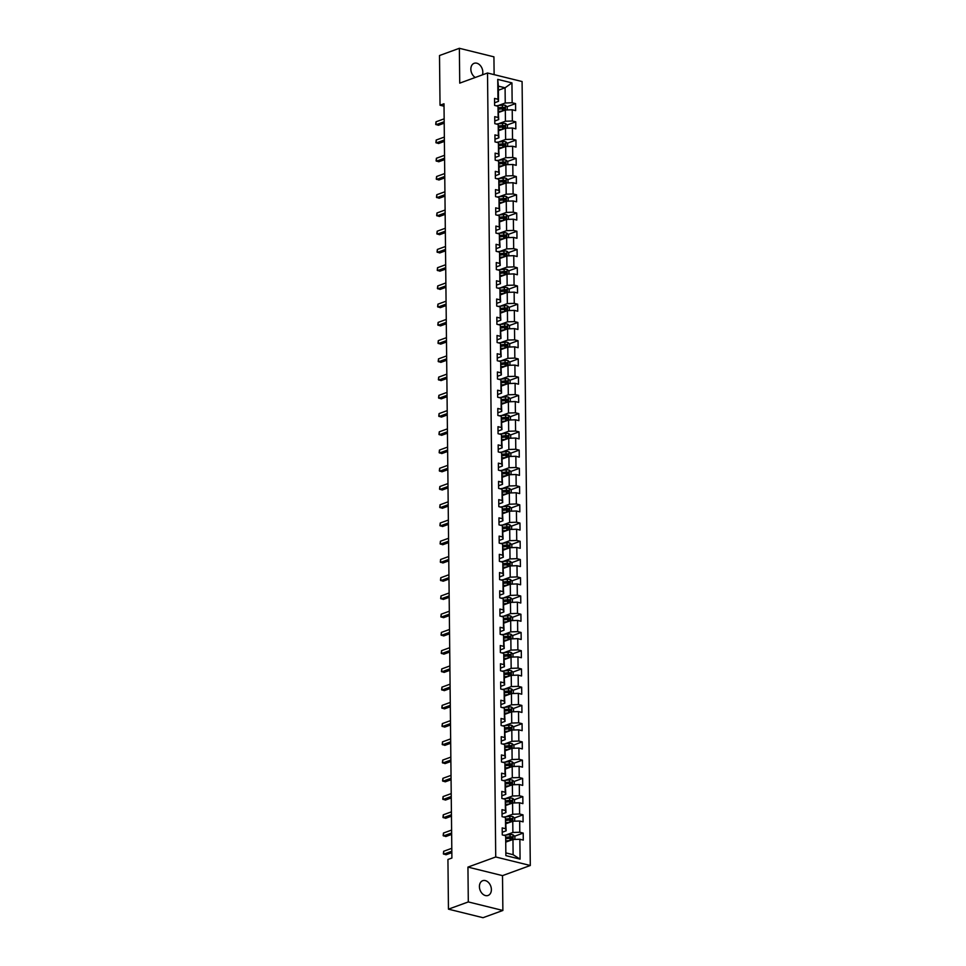 <?xml version="1.0" encoding="UTF-8"?>
<svg xmlns="http://www.w3.org/2000/svg" width="966" height="966" viewBox="0 0 966 966"><rect width="100%" height="100%" fill="white"/><g stroke="black" fill="none" stroke-linecap="round" stroke-linejoin="round"><path stroke-width="1.45" d="M482.408 74.877A7.849 5.687 70 0 0 482.819 72.16A7.849 5.687 70 0 0 474.149 63.309A7.849 5.687 70 0 0 470.853 69.214A7.849 5.687 70 0 0 475.272 77.473M479.414 886.607A7.849 5.687 70 0 0 488.084 895.458A7.849 5.687 70 0 0 491.38 889.553A7.849 5.687 70 0 0 482.71 880.702A7.849 5.687 70 0 0 479.414 886.607M494.121 74.636L493.928 56.837L459.369 48.3L439.506 55.533L440.037 105.222L444.022 106.2M530.298 865.5L522.087 81.542L487.516 73.005L495.727 856.975L530.298 865.5L502.501 875.631L467.942 867.094L468.305 901.93L502.875 910.467L502.501 875.631M502.875 910.467L483.012 917.7L448.453 909.163L468.305 901.93M498.396 90.236L505.085 87.797L498.359 86.143L498.516 101.333L497.949 99.257L494.544 98.411L494.616 105.427L498.021 106.272L498.142 117.49L494.737 116.657L494.809 123.66L498.215 124.505L498.335 135.735L494.93 134.89L495.003 141.905L498.408 142.739L498.528 153.968L495.111 153.123L495.196 160.139L498.601 160.984L498.722 172.202L495.304 171.356L495.377 178.372L498.794 179.217L498.903 190.435L495.498 189.602L495.57 196.617L498.987 197.45L499.096 208.68L495.691 207.835L495.763 214.85L499.168 215.696L499.289 226.913L495.884 226.068L495.956 233.084L499.362 233.929L499.482 245.147L496.077 244.313L496.15 251.329L499.555 252.162L499.676 263.392L496.258 262.547L496.331 269.562L499.748 270.408L499.869 281.625L496.452 280.78L496.524 287.796L499.941 288.641L500.05 299.858L496.645 299.025L496.717 306.041L500.122 306.874L500.243 318.104L496.838 317.259L496.91 324.274L500.316 325.119L500.436 336.337L497.031 335.492L497.104 342.507L500.509 343.353L500.63 354.57L497.212 353.737L497.285 360.741L500.702 361.586L500.823 372.816L497.405 371.97L497.478 378.986L500.895 379.831L501.004 391.049L497.599 390.204L497.671 397.219L501.088 398.064L501.197 409.282L497.792 408.449L497.864 415.452L501.269 416.298L501.39 427.527L497.985 426.682L498.058 433.698L501.463 434.531L501.583 445.761L498.166 444.915L498.251 451.931L501.656 452.776L501.777 463.994L498.359 463.149L498.432 470.164L501.849 471.01L501.97 482.239L498.553 481.394L498.625 488.41L502.042 489.243L502.151 500.473L498.746 499.627L498.818 506.643L502.223 507.488L502.344 518.706L498.939 517.861L499.011 524.876L502.417 525.721L502.537 536.939L499.132 536.106L499.205 543.121L502.61 543.955L502.731 555.184L499.313 554.339L499.386 561.355L502.803 562.2L502.924 573.418L499.507 572.572L499.579 579.588L502.996 580.433L503.105 591.651L499.7 590.818L499.772 597.833L503.189 598.666L503.298 609.896L499.893 609.051L499.965 616.067L503.371 616.912L503.491 628.129L500.086 627.284L500.159 634.3L503.564 635.145L503.684 646.363L500.267 645.529L500.352 652.545L503.757 653.378L503.878 664.608L500.46 663.763L500.533 670.778L503.95 671.624L504.071 682.841L500.654 681.996L500.726 689.012L504.143 689.857L504.252 701.075L500.847 700.241L500.919 707.245L504.324 708.09L504.445 719.32L501.04 718.475L501.113 725.49L504.518 726.323L504.638 737.553L501.233 736.708L501.306 743.723L504.711 744.569L504.832 755.786L501.414 754.953L501.487 761.957L504.904 762.802L505.025 774.032L501.608 773.186L501.68 780.202L505.097 781.035L505.206 792.265L501.801 791.42L501.873 798.435L505.278 799.28L505.399 810.498L501.994 809.653L502.066 816.668L505.472 817.514L505.592 828.731L502.187 827.898L502.26 834.914L505.665 835.747L505.87 855.622L520.07 859.136L513.115 854.693L512.958 839.49L506.269 841.929M497.949 99.257L497.744 79.381L511.944 82.883L512.149 102.758L515.566 103.603L506.981 106.731M520.07 859.136L519.865 839.261L523.282 840.094L523.198 833.078L519.793 832.245L519.672 821.015L523.089 821.861L523.017 814.845L519.599 814L519.491 802.782L522.896 803.627L522.823 796.612L519.406 795.767L519.297 784.549L522.703 785.382L522.63 778.379L519.225 777.533L519.104 766.304L522.509 767.149L522.437 760.133L519.032 759.3L518.911 748.07L522.316 748.916L522.244 741.9L518.839 741.055L518.718 729.837L522.135 730.67L522.063 723.667L518.645 722.822L518.525 711.592L521.942 712.437L521.869 705.422L518.452 704.588L518.344 693.359L521.749 694.204L521.676 687.188L518.271 686.343L518.15 675.125L521.555 675.971L521.483 668.955L518.078 668.11L517.957 656.892L521.362 657.725L521.29 650.71L517.885 649.877L517.764 638.647L521.181 639.492L521.097 632.476L517.691 631.631L517.571 620.413L520.988 621.259L520.915 614.243L517.498 613.398L517.39 602.18L520.795 603.013L520.722 595.998L517.305 595.165L517.196 583.935L520.602 584.78L520.529 577.765L517.124 576.919L517.003 565.702L520.408 566.547L520.336 559.531L516.931 558.686L516.81 547.468L520.215 548.302L520.143 541.286L516.738 540.453L516.617 529.223L520.034 530.068L519.962 523.053L516.544 522.208L516.424 510.99L519.841 511.835L519.768 504.82L516.351 503.974L516.242 492.757L519.648 493.59L519.575 486.586L516.17 485.741L516.049 474.511L519.454 475.357L519.382 468.341L515.977 467.508L515.856 456.278L519.261 457.123L519.189 450.108L515.784 449.262L515.663 438.045L519.08 438.878L519.008 431.874L515.59 431.029L515.47 419.799L518.887 420.645L518.814 413.629L515.397 412.796L515.289 401.566L518.694 402.411L518.621 395.396L515.204 394.551L515.095 383.333L518.5 384.178L518.428 377.163L515.023 376.317L514.902 365.1L518.307 365.933L518.235 358.917L514.83 358.084L514.709 346.854L518.126 347.7L518.042 340.684L514.636 339.839L514.516 328.621L517.933 329.466L517.861 322.451L514.443 321.606L514.323 310.388L517.74 311.221L517.667 304.205L514.25 303.372L514.141 292.143L517.547 292.988L517.474 285.972L514.069 285.127L513.948 273.909L517.353 274.755L517.281 267.739L513.876 266.894L513.755 255.676L517.16 256.509L517.088 249.494L513.683 248.66L513.562 237.431L516.979 238.276L516.907 231.26L513.489 230.415L513.369 219.197L516.786 220.043L516.713 213.027L513.296 212.182L513.188 200.964L516.593 201.797L516.52 194.794L513.103 193.949L512.994 182.719L516.399 183.564L516.327 176.549L512.922 175.703L512.801 164.486L516.206 165.331L516.134 158.315L512.729 157.47L512.608 146.252L516.025 147.086L515.941 140.082L512.535 139.237L512.415 128.007L515.832 128.852L515.759 121.837L512.342 121.004L512.221 109.774L515.639 110.619L515.566 103.603M448.453 909.163L447.934 859.486L451.895 858.037L443.998 103.773L440.037 105.222M498.021 106.272L498.71 119.567L494.785 121.004M498.625 112.442L505.315 110.015L505.435 121.233L498.359 123.805M498.71 119.567L498.142 117.49M512.221 109.774L505.315 110.015M512.342 121.004L505.435 121.233M498.215 124.505L498.891 137.812L494.966 139.237M498.818 130.688L505.508 128.249L505.629 139.466L498.553 142.05M498.891 137.812L498.335 135.735M512.415 128.007L505.508 128.249M512.535 139.237L505.629 139.466M498.408 142.739L499.084 156.045L495.16 157.482M499.011 148.921L505.701 146.482L505.81 157.712L498.746 160.284M499.084 156.045L498.528 153.968M512.608 146.252L505.701 146.482M512.729 157.47L505.81 157.712M498.601 160.984L499.277 174.278L495.353 175.715M499.205 167.154L505.882 164.727L506.003 175.945L498.927 178.517M499.277 174.278L498.722 172.202M512.801 164.486L505.882 164.727M512.922 175.703L506.003 175.945M498.794 179.217L499.47 192.524L495.546 193.949M499.398 185.4L506.075 182.96L506.196 194.178L499.12 196.762M499.47 192.524L498.903 190.435M512.994 182.719L506.075 182.96M513.103 193.949L506.196 194.178M498.987 197.45L499.663 210.757L495.739 212.182M499.591 203.633L506.269 201.194L506.389 212.423L499.313 214.995M499.663 210.757L499.096 208.68M513.188 200.964L506.269 201.194M513.296 212.182L506.389 212.423M499.168 215.696L499.857 228.99L495.92 230.427M499.772 221.866L506.462 219.427L506.582 230.657L499.507 233.229M499.857 228.99L499.289 226.913M513.369 219.197L506.462 219.427M513.489 230.415L506.582 230.657M499.362 233.929L500.038 247.236L496.113 248.66M499.965 240.099L506.655 237.672L506.764 248.89L499.7 251.474M500.038 247.236L499.482 245.147M513.562 237.431L506.655 237.672M513.683 248.66L506.764 248.89M499.555 252.162L500.231 265.469L496.307 266.894M500.159 258.345L506.836 255.905L506.957 267.135L499.881 269.707M500.231 265.469L499.676 263.392M513.755 255.676L506.836 255.905M513.876 266.894L506.957 267.135M499.748 270.408L500.424 283.702L496.5 285.139M500.352 276.578L507.029 274.139L507.15 285.368L500.074 287.94M500.424 283.702L499.869 281.625M513.948 273.909L507.029 274.139M514.069 285.127L507.15 285.368M499.941 288.641L500.617 301.947L496.693 303.372M500.545 294.811L507.222 292.384L507.343 303.602L500.267 306.186M500.617 301.947L500.05 299.858M514.141 292.143L507.222 292.384M514.25 303.372L507.343 303.602M500.122 306.874L500.811 320.181L496.886 321.606M500.726 313.056L507.416 310.617L507.536 321.835L500.46 324.419M500.811 320.181L500.243 318.104M514.323 310.388L507.416 310.617M514.443 321.606L507.536 321.835M500.316 325.119L500.992 338.414L497.067 339.851M500.919 331.29L507.609 328.851L507.718 340.08L500.654 342.652M500.992 338.414L500.436 336.337M514.516 328.621L507.609 328.851M514.636 339.839L507.718 340.08M500.509 343.353L501.185 356.659L497.261 358.084M501.113 349.523L507.802 347.096L507.911 358.314L500.835 360.898M501.185 356.659L500.63 354.57M514.709 346.854L507.802 347.096M514.83 358.084L507.911 358.314M500.702 361.586L501.378 374.893L497.454 376.317M501.306 367.768L507.983 365.329L508.104 376.547L501.028 379.131M501.378 374.893L500.823 372.816M514.902 365.1L507.983 365.329M515.023 376.317L508.104 376.547M500.895 379.831L501.571 393.126L497.647 394.563M501.499 386.002L508.176 383.562L508.297 394.792L501.221 397.364M501.571 393.126L501.004 391.049M515.095 383.333L508.176 383.562M515.204 394.551L508.297 394.792M501.088 398.064L501.765 411.371L497.84 412.796M501.692 404.235L508.37 401.808L508.49 413.025L501.414 415.597M501.765 411.371L501.197 409.282M515.289 401.566L508.37 401.808M515.397 412.796L508.49 413.025M501.269 416.298L501.946 429.604L498.021 431.029M501.873 422.48L508.563 420.041L508.684 431.259L501.608 433.843M501.946 429.604L501.39 427.527M515.47 419.799L508.563 420.041M515.59 431.029L508.684 431.259M501.463 434.531L502.139 447.838L498.215 449.275M502.066 440.713L508.756 438.274L508.865 449.504L501.801 452.076M502.139 447.838L501.583 445.761M515.663 438.045L508.756 438.274M515.784 449.262L508.865 449.504M501.656 452.776L502.332 466.071L498.408 467.508M502.26 458.947L508.937 456.52L509.058 467.737L501.982 470.309M502.332 466.071L501.777 463.994M515.856 456.278L508.937 456.52M515.977 467.508L509.058 467.737M501.849 471.01L502.525 484.316L498.601 485.741M502.453 477.192L509.13 474.753L509.251 485.97L502.175 488.555M502.525 484.316L501.97 482.239M516.049 474.511L509.13 474.753M516.17 485.741L509.251 485.97M502.042 489.243L502.718 502.549L498.794 503.986M502.646 495.425L509.324 492.986L509.444 504.216L502.368 506.788M502.718 502.549L502.151 500.473M516.242 492.757L509.324 492.986M516.351 503.974L509.444 504.216M502.223 507.488L502.912 520.783L498.987 522.22M502.827 513.658L509.517 511.219L509.637 522.449L502.561 525.021M502.912 520.783L502.344 518.706M516.424 510.99L509.517 511.219M516.544 522.208L509.637 522.449M502.417 525.721L503.093 539.028L499.168 540.453M503.02 531.892L509.71 529.465L509.819 540.682L502.755 543.266M503.093 539.028L502.537 536.939M516.617 529.223L509.71 529.465M516.738 540.453L509.819 540.682M502.61 543.955L503.286 557.261L499.362 558.686M503.214 550.137L509.903 547.698L510.012 558.928L502.936 561.5M503.286 557.261L502.731 555.184M516.81 547.468L509.903 547.698M516.931 558.686L510.012 558.928M502.803 562.2L503.479 575.495L499.555 576.931M503.407 568.37L510.084 565.931L510.205 577.161L503.129 579.733M503.479 575.495L502.924 573.418M517.003 565.702L510.084 565.931M517.124 576.919L510.205 577.161M502.996 580.433L503.672 593.74L499.748 595.165M503.6 586.604L510.277 584.176L510.398 595.394L503.322 597.978M503.672 593.74L503.105 591.651M517.196 583.935L510.277 584.176M517.305 595.165L510.398 595.394M503.189 598.666L503.866 611.973L499.941 613.398M503.781 604.849L510.471 602.41L510.591 613.627L503.515 616.211M503.866 611.973L503.298 609.896M517.39 602.18L510.471 602.41M517.498 613.398L510.591 613.627M503.371 616.912L504.047 630.206L500.122 631.643M503.974 623.082L510.664 620.643L510.785 631.873L503.709 634.445M504.047 630.206L503.491 628.129M517.571 620.413L510.664 620.643M517.691 631.631L510.785 631.873M503.564 635.145L504.24 648.452L500.316 649.877M504.167 641.315L510.857 638.888L510.966 650.106L503.902 652.69M504.24 648.452L503.684 646.363M517.764 638.647L510.857 638.888M517.885 649.877L510.966 650.106M503.757 653.378L504.433 666.685L500.509 668.11M504.361 659.561L511.038 657.122L511.159 668.339L504.083 670.923M504.433 666.685L503.878 664.608M517.957 656.892L511.038 657.122M518.078 668.11L511.159 668.339M503.95 671.624L504.626 684.918L500.702 686.355M504.554 677.794L511.231 675.355L511.352 686.585L504.276 689.156M504.626 684.918L504.071 682.841M518.15 675.125L511.231 675.355M518.271 686.343L511.352 686.585M504.143 689.857L504.82 703.163L500.895 704.588M504.747 696.027L511.425 693.6L511.545 704.818L504.469 707.39M504.82 703.163L504.252 701.075M518.344 693.359L511.425 693.6M518.452 704.588L511.545 704.818M504.324 708.09L505.013 721.397L501.088 722.822M504.928 714.272L511.618 711.833L511.739 723.051L504.663 725.635M505.013 721.397L504.445 719.32M518.525 711.592L511.618 711.833M518.645 722.822L511.739 723.051M504.518 726.323L505.194 739.63L501.269 741.067M505.121 732.506L511.811 730.067L511.92 741.296L504.856 743.868M505.194 739.63L504.638 737.553M518.718 729.837L511.811 730.067M518.839 741.055L511.92 741.296M504.711 744.569L505.387 757.863L501.463 759.3M505.315 750.739L512.004 748.312L512.113 759.53L505.037 762.102M505.387 757.863L504.832 755.786M518.911 748.07L512.004 748.312M519.032 759.3L512.113 759.53M504.904 762.802L505.58 776.109L501.656 777.533M505.508 768.984L512.185 766.545L512.306 777.763L505.23 780.347M505.58 776.109L505.025 774.032M519.104 766.304L512.185 766.545M519.225 777.533L512.306 777.763M505.097 781.035L505.773 794.342L501.849 795.779M505.701 787.218L512.378 784.778L512.499 796.008L505.423 798.58M505.773 794.342L505.206 792.265M519.297 784.549L512.378 784.778M519.406 795.767L512.499 796.008M505.278 799.28L505.967 812.575L502.042 814.012M505.882 805.451L512.572 803.012L512.692 814.241L505.616 816.813M505.967 812.575L505.399 810.498M519.491 802.782L512.572 803.012M519.599 814L512.692 814.241M505.472 817.514L506.148 830.82L502.223 832.245M506.075 823.684L512.765 821.257L512.886 832.475L505.81 835.059M506.148 830.82L505.592 828.731M519.672 821.015L512.765 821.257M519.793 832.245L512.886 832.475M505.665 835.747L505.87 855.622M519.865 839.261L512.958 839.49M459.369 48.3L459.731 83.136L487.516 73.005M467.942 867.094L495.727 856.975M506.389 853.026L513.115 854.693M498.516 101.333L494.592 102.77M498.166 105.572L505.242 103L505.085 87.797L511.944 82.883M498.359 86.143L497.744 79.381M512.149 102.758L505.242 103M523.198 833.078L514.624 836.206M511.425 837.377L508.587 838.416M523.017 814.845L514.431 817.973M511.231 819.144L508.394 820.17M522.823 796.612L514.238 799.739M511.038 800.899L508.201 801.937M522.63 778.379L514.045 781.506M510.845 782.665L508.019 783.704M522.437 760.133L513.852 763.261M510.652 764.432L507.826 765.458M522.244 741.9L513.67 745.028M510.471 746.187L507.633 747.225M522.063 723.667L513.477 726.794M510.277 727.953L507.44 728.992M521.869 705.422L513.284 708.549M510.084 709.72L507.247 710.747M521.676 687.188L513.091 690.316M509.891 691.487L507.065 692.513M521.483 668.955L512.898 672.082M509.698 673.242L506.872 674.28M521.29 650.71L512.717 653.837M509.505 655.008L506.679 656.035M521.097 632.476L512.523 635.604M509.324 636.775L506.486 637.802M520.915 614.243L512.33 617.371M509.13 618.53L506.293 619.568M520.722 595.998L512.137 599.125M508.937 600.297L506.099 601.323M520.529 577.765L511.944 580.892M508.744 582.063L505.918 583.09M520.336 559.531L511.751 562.659M508.551 563.818L505.725 564.856M520.143 541.286L511.569 544.413M508.37 545.585L505.532 546.611M519.962 523.053L511.376 526.18M508.176 527.351L505.339 528.378M519.768 504.82L511.183 507.947M507.983 509.106L505.146 510.145M519.575 486.586L510.99 489.714M507.79 490.873L504.964 491.911M519.382 468.341L510.797 471.468M507.597 472.64L504.771 473.666M519.189 450.108L510.616 453.235M507.416 454.394L504.578 455.433M519.008 431.874L510.422 435.002M507.222 436.161L504.385 437.2M518.814 413.629L510.229 416.757M507.029 417.928L504.192 418.954M518.621 395.396L510.036 398.523M506.836 399.695L503.998 400.721M518.428 377.163L509.843 380.29M506.643 381.449L503.817 382.488M518.235 358.917L509.65 362.045M506.45 363.216L503.624 364.242M518.042 340.684L509.468 343.811M506.269 344.983L503.431 346.009M517.861 322.451L509.275 325.578M506.075 326.737L503.238 327.776M517.667 304.205L509.082 307.333M505.882 308.504L503.045 309.531M517.474 285.972L508.889 289.1M505.689 290.271L502.863 291.297M517.281 267.739L508.696 270.866M505.496 272.026L502.67 273.064M517.088 249.494L508.514 252.621M505.315 253.792L502.477 254.819M516.907 231.26L508.321 234.388M505.121 235.559L502.284 236.585M516.713 213.027L508.128 216.155M504.928 217.314L502.091 218.352M516.52 194.794L507.935 197.909M504.735 199.081L501.897 200.119M516.327 176.549L507.742 179.676M504.542 180.847L501.716 181.874M516.134 158.315L507.548 161.443M504.349 162.602L501.523 163.64M515.941 140.082L507.367 143.209M504.167 144.369L501.33 145.407M515.759 121.837L507.174 124.964M503.974 126.135L501.137 127.162M503.781 107.89L500.943 108.929M451.834 851.227L443.696 854.198L443.66 851.275L451.798 848.305M451.846 852.652L446.026 854.765L443.358 853.872L443.66 851.275M514.902 839.43L514.866 836.423L512.982 834.793A3.248 0.978 179.4 0 0 510.012 834.636L504.264 835.204A9.382 2.826 179.4 0 0 503.709 835.264M510.265 840.468A3.248 0.978 179.4 0 0 510.072 840.492L506.256 840.867M508.394 841.157L506.269 841.362M506.232 838.645L510.048 838.271A3.248 0.978 -0.6 0 1 512.221 838.283L512.209 836.882A3.248 0.978 179.4 0 0 510.036 836.858L506.075 837.256M506.208 837.739L511.074 837.293L511.086 838.693M451.641 832.994L443.503 835.952L443.466 833.03L451.605 830.072M451.653 834.419L445.833 836.532L443.165 835.626L443.466 833.03M451.448 814.761L443.309 817.719L443.285 814.797L451.412 811.838M451.46 816.173L445.652 818.299L442.971 817.393L443.285 814.797M514.709 821.185L514.673 818.19L512.837 816.596A3.248 0.978 179.4 0 0 509.819 816.403L504.071 816.97A9.382 2.826 179.4 0 0 503.515 817.031M510.072 822.235A3.248 0.978 179.4 0 0 509.879 822.247L506.063 822.621M508.201 822.911L506.075 823.129M506.039 820.4L509.855 820.025A3.248 0.978 -0.6 0 1 512.04 820.049L512.016 818.637A3.248 0.978 179.4 0 0 509.843 818.625L505.882 819.011M506.015 819.506L510.881 819.059L510.893 820.46M512.837 816.596L512.898 821.245M514.516 802.951L514.492 799.957L512.608 798.327A3.248 0.978 179.4 0 0 509.637 798.17L503.878 798.737A9.382 2.826 179.4 0 0 503.322 798.797M509.891 804.002A3.248 0.978 179.4 0 0 509.698 804.014L505.882 804.388M508.007 804.678L505.882 804.883M505.858 802.166L509.674 801.792A3.248 0.978 -0.6 0 1 511.847 801.804L511.835 800.403A3.248 0.978 179.4 0 0 509.65 800.391L505.689 800.778M505.822 801.261L510.688 800.826L510.7 802.227M451.255 796.515L443.116 799.486L443.092 796.564L451.231 793.593M451.267 797.94L445.459 800.065L442.778 799.16L443.092 796.564M451.062 778.282L442.935 781.24L442.899 778.318L451.037 775.36M451.086 779.707L445.266 781.82L442.585 780.914L442.899 778.318M450.868 760.049L442.742 763.007L442.706 760.085L450.844 757.127M450.893 761.462L445.072 763.587L442.404 762.681L442.706 760.085M514.323 784.718L514.298 781.711L512.415 780.081A3.248 0.978 179.4 0 0 509.444 779.936L503.697 780.492A9.382 2.826 179.4 0 0 503.129 780.552M509.698 785.756A3.248 0.978 179.4 0 0 509.505 785.781L505.689 786.155M507.814 786.445L505.689 786.65M505.665 783.933L509.48 783.559A3.248 0.978 -0.6 0 1 511.654 783.571L511.642 782.17A3.248 0.978 179.4 0 0 509.468 782.146L505.496 782.545M505.629 783.028L510.495 782.581L510.507 783.981M514.129 766.473L514.105 763.478L512.221 761.848A3.248 0.978 179.4 0 0 509.251 761.691L503.503 762.259A9.382 2.826 179.4 0 0 502.936 762.319M509.505 767.523A3.248 0.978 179.4 0 0 509.311 767.535L505.496 767.91M507.633 768.199L505.496 768.417M505.472 765.688L509.287 765.313A3.248 0.978 -0.6 0 1 511.461 765.338L511.449 763.937A3.248 0.978 179.4 0 0 509.275 763.913L505.303 764.299M505.435 764.794L510.302 764.347L510.314 765.748M513.948 748.239L513.912 745.245L512.028 743.615A3.248 0.978 179.4 0 0 509.058 743.458L503.31 744.025A9.382 2.826 179.4 0 0 502.755 744.086M509.311 749.29A3.248 0.978 179.4 0 0 509.118 749.302L505.303 749.676M507.44 749.966L505.315 750.171M505.278 747.455L509.094 747.08A3.248 0.978 -0.6 0 1 511.268 747.092L511.255 745.692A3.248 0.978 179.4 0 0 509.082 745.68L505.121 746.066M505.242 746.561L510.108 746.114L510.133 747.515M450.687 741.803L442.549 744.774L442.513 741.852L450.651 738.881M450.699 743.228L444.879 745.354L442.211 744.448L442.513 741.852M513.755 730.006L513.719 727L511.835 725.369A3.248 0.978 179.4 0 0 508.865 725.225L503.117 725.78A9.382 2.826 179.4 0 0 502.561 725.84M509.118 731.045A3.248 0.978 179.4 0 0 508.925 731.069L505.109 731.443M507.247 731.733L505.121 731.938M505.085 729.221L508.901 728.847A3.248 0.978 -0.6 0 1 511.074 728.859L511.062 727.458A3.248 0.978 179.4 0 0 508.889 727.446L504.928 727.833M505.061 728.316L509.927 727.869L509.939 729.282M450.494 723.57L442.356 726.541L442.331 723.606L450.458 720.648M450.506 724.995L444.698 727.108L442.017 726.203L442.331 723.606M513.562 711.761L513.526 708.766L511.654 707.136A3.248 0.978 179.4 0 0 508.671 706.979L502.924 707.547A9.382 2.826 179.4 0 0 502.368 707.607M508.925 712.811A3.248 0.978 179.4 0 0 508.744 712.823L504.916 713.198M507.053 713.5L504.928 713.705M504.904 710.976L508.72 710.602A3.248 0.978 -0.6 0 1 510.893 710.626L510.869 709.225A3.248 0.978 179.4 0 0 508.696 709.201L504.735 709.587M504.868 710.082L509.734 709.636L509.746 711.036M450.301 705.337L442.162 708.295L442.138 705.373L450.277 702.415M450.313 706.75L444.505 708.875L441.824 707.969L442.138 705.373M513.369 693.528L513.344 690.533L511.461 688.903A3.248 0.978 179.4 0 0 508.49 688.746L502.743 689.313A9.382 2.826 179.4 0 0 502.175 689.374M508.744 694.578A3.248 0.978 179.4 0 0 508.551 694.59L504.735 694.965M506.86 695.254L504.735 695.472M504.711 692.743L508.527 692.368A3.248 0.978 -0.6 0 1 510.7 692.38L510.688 690.98A3.248 0.978 179.4 0 0 508.514 690.968L504.542 691.354M504.675 691.849L509.541 691.402L509.553 692.803M450.108 687.092L441.969 690.062L441.945 687.14L450.084 684.17M450.12 688.517L444.312 690.642L441.631 689.736L441.945 687.14M513.175 675.294L513.151 672.288L511.268 670.658A3.248 0.978 179.4 0 0 508.297 670.513L502.549 671.068A9.382 2.826 179.4 0 0 501.982 671.128M508.551 676.333A3.248 0.978 179.4 0 0 508.358 676.357L504.542 676.731M506.679 677.021L504.542 677.226M504.518 674.51L508.333 674.135A3.248 0.978 -0.6 0 1 510.507 674.147L510.495 672.747A3.248 0.978 179.4 0 0 508.321 672.734L504.349 673.121M504.481 673.604L509.348 673.157L509.36 674.57M449.915 668.858L441.788 671.829L441.752 668.907L449.89 665.936M449.939 670.283L444.119 672.396L441.438 671.491L441.752 668.907M512.994 657.061L512.958 654.054L511.074 652.424A3.248 0.978 179.4 0 0 508.104 652.267L502.356 652.835A9.382 2.826 179.4 0 0 501.789 652.895M508.358 658.1A3.248 0.978 179.4 0 0 508.164 658.112L504.349 658.486M506.486 658.788L504.349 658.993M504.324 656.264L508.14 655.89A3.248 0.978 -0.6 0 1 510.314 655.914L510.302 654.513A3.248 0.978 179.4 0 0 508.128 654.489L504.155 654.888M504.288 655.371L509.154 654.924L509.179 656.325M449.733 650.625L441.595 653.584L441.559 650.661L449.697 647.703M449.745 652.05L443.925 654.163L441.257 653.258L441.559 650.661M512.801 638.816L512.765 635.821L510.881 634.191A3.248 0.978 179.4 0 0 507.911 634.034L502.163 634.602A9.382 2.826 179.4 0 0 501.608 634.662M508.164 639.866A3.248 0.978 179.4 0 0 507.971 639.878L504.155 640.253M506.293 640.543L504.167 640.76M504.131 638.031L507.947 637.657A3.248 0.978 -0.6 0 1 510.12 637.681L510.108 636.268A3.248 0.978 179.4 0 0 507.935 636.256L503.974 636.642M504.107 637.137L508.973 636.691L508.985 638.091M449.54 632.38L441.402 635.35L441.365 632.428L449.504 629.458M449.552 633.805L443.732 635.93L441.064 635.024L441.365 632.428M512.608 620.583L512.572 617.576L510.7 615.946A3.248 0.978 179.4 0 0 507.718 615.801L501.97 616.356A9.382 2.826 179.4 0 0 501.414 616.417M507.971 621.621A3.248 0.978 179.4 0 0 507.778 621.645L503.962 622.019M506.099 622.309L503.974 622.515M503.938 619.798L507.754 619.423A3.248 0.978 -0.6 0 1 509.939 619.435L509.915 618.035A3.248 0.978 179.4 0 0 507.742 618.023L503.781 618.409M503.914 618.892L508.78 618.445L508.792 619.858M449.347 614.147L441.208 617.117L441.184 614.195L449.311 611.224M449.359 615.571L443.551 617.685L440.87 616.791L441.184 614.195M512.415 602.349L512.391 599.343L510.507 597.712A3.248 0.978 179.4 0 0 507.536 597.556L501.777 598.123A9.382 2.826 179.4 0 0 501.221 598.183M507.79 603.388A3.248 0.978 179.4 0 0 507.597 603.4L503.781 603.774M505.906 604.076L503.781 604.281M503.757 601.564L507.573 601.19A3.248 0.978 -0.6 0 1 509.746 601.202L509.734 599.801A3.248 0.978 179.4 0 0 507.548 599.777L503.588 600.176M503.721 600.659L508.587 600.212L508.599 601.613M449.154 595.913L441.015 598.872L440.991 595.95L449.13 592.991M449.166 597.338L443.358 599.451L440.677 598.546L440.991 595.95M512.221 584.104L512.197 581.109L510.314 579.479A3.248 0.978 179.4 0 0 507.343 579.322L501.595 579.89A9.382 2.826 179.4 0 0 501.028 579.95M507.597 585.154A3.248 0.978 179.4 0 0 507.404 585.167L503.588 585.541M505.725 585.831L503.588 586.048M503.564 583.319L507.379 582.945A3.248 0.978 -0.6 0 1 509.553 582.969L509.541 581.556A3.248 0.978 179.4 0 0 507.367 581.544L503.395 581.93M503.528 582.426L508.394 581.979L508.406 583.379M448.961 577.68L440.834 580.638L440.798 577.716L448.936 574.746M448.985 579.093L443.165 581.218L440.484 580.312L440.798 577.716M512.04 565.871L512.004 562.864L510.12 561.234A3.248 0.978 179.4 0 0 507.15 561.089L501.402 561.644A9.382 2.826 179.4 0 0 500.835 561.717M507.404 566.909A3.248 0.978 179.4 0 0 507.21 566.933L503.395 567.308M505.532 567.597L503.395 567.803M503.371 565.086L507.186 564.712A3.248 0.978 -0.6 0 1 509.36 564.724L509.348 563.323A3.248 0.978 179.4 0 0 507.174 563.311L503.201 563.697M503.334 564.18L508.201 563.746L508.225 565.146M448.779 559.435L440.641 562.405L440.605 559.483L448.743 556.513M448.792 560.86L442.971 562.973L440.303 562.079L440.605 559.483M511.847 547.637L511.811 544.631L509.927 543.001A3.248 0.978 179.4 0 0 506.957 542.844L501.209 543.411A9.382 2.826 179.4 0 0 500.654 543.472M507.21 548.676A3.248 0.978 179.4 0 0 507.017 548.7L503.201 549.074M505.339 549.364L503.214 549.569M503.177 546.853L506.993 546.478A3.248 0.978 -0.6 0 1 509.167 546.49L509.154 545.09A3.248 0.978 179.4 0 0 506.981 545.065L503.02 545.464M503.141 545.947L508.007 545.5L508.031 546.901M448.586 541.202L440.448 544.16L440.411 541.238L448.55 538.279M448.598 542.626L442.778 544.739L440.11 543.834L440.411 541.238M511.654 529.392L511.618 526.398L509.734 524.767A3.248 0.978 179.4 0 0 506.764 524.61L501.016 525.178A9.382 2.826 179.4 0 0 500.46 525.238M507.017 530.443A3.248 0.978 179.4 0 0 506.824 530.455L503.008 530.829M505.146 531.119L503.02 531.336M502.984 528.607L506.8 528.233A3.248 0.978 -0.6 0 1 508.973 528.257L508.961 526.844A3.248 0.978 179.4 0 0 506.788 526.832L502.827 527.219M502.96 527.714L507.826 527.267L507.838 528.668M448.393 522.968L440.255 525.927L440.23 523.004L448.357 520.046M448.405 524.381L442.597 526.506L439.916 525.601L440.23 523.004M511.461 511.159L511.425 508.164L509.553 506.534A3.248 0.978 179.4 0 0 506.57 506.377L500.823 506.945A9.382 2.826 179.4 0 0 500.267 507.005M506.824 512.209A3.248 0.978 179.4 0 0 506.643 512.221L502.815 512.596M504.952 512.886L502.827 513.091M502.803 510.374L506.619 510A3.248 0.978 -0.6 0 1 508.792 510.012L508.768 508.611A3.248 0.978 179.4 0 0 506.595 508.599L502.634 508.985M502.767 509.468L507.633 509.034L507.645 510.434M448.2 504.723L440.061 507.693L440.037 504.771L448.176 501.801M448.212 506.148L442.404 508.273L439.723 507.367L440.037 504.771M511.268 492.926L511.243 489.919L509.408 488.337A3.248 0.978 179.4 0 0 506.389 488.144L500.642 488.699A9.382 2.826 179.4 0 0 500.074 488.76M506.643 493.964A3.248 0.978 179.4 0 0 506.45 493.988L502.634 494.363M504.759 494.652L502.634 494.858M502.61 492.141L506.425 491.766A3.248 0.978 -0.6 0 1 508.599 491.779L508.587 490.378A3.248 0.978 179.4 0 0 506.413 490.354L502.441 490.752M502.574 491.235L507.44 490.788L507.452 492.189M509.408 488.337L509.456 492.986M448.007 486.49L439.88 489.448L439.844 486.526L447.983 483.568M448.019 487.915L442.211 490.028L439.53 489.122L439.844 486.526M511.074 474.68L511.05 471.686L509.167 470.056A3.248 0.978 179.4 0 0 506.196 469.899L500.448 470.466A9.382 2.826 179.4 0 0 499.881 470.527M506.45 475.731A3.248 0.978 179.4 0 0 506.256 475.743L502.441 476.117M504.578 476.407L502.441 476.624M502.417 473.895L506.232 473.521A3.248 0.978 -0.6 0 1 508.406 473.545L508.394 472.145A3.248 0.978 179.4 0 0 506.22 472.12L502.248 472.507M502.38 473.002L507.247 472.555L507.259 473.956M447.813 468.256L439.687 471.215L439.651 468.293L447.789 465.334M447.838 469.669L442.017 471.794L439.337 470.889L439.651 468.293M510.893 456.447L510.857 453.452L508.973 451.822A3.248 0.978 179.4 0 0 506.003 451.665L500.255 452.233A9.382 2.826 179.4 0 0 499.688 452.293M506.256 457.498A3.248 0.978 179.4 0 0 506.063 457.51L502.248 457.884M504.385 458.174L502.248 458.379M502.223 455.662L506.039 455.288A3.248 0.978 -0.6 0 1 508.213 455.3L508.201 453.899A3.248 0.978 179.4 0 0 506.027 453.887L502.054 454.274M502.187 454.769L507.053 454.322L507.078 455.723M447.632 450.011L439.494 452.982L439.458 450.059L447.596 447.089M447.644 451.436L441.824 453.561L439.156 452.656L439.458 450.059M510.7 438.214L510.664 435.207L508.78 433.577A3.248 0.978 179.4 0 0 505.81 433.432L500.062 433.988A9.382 2.826 179.4 0 0 499.507 434.048M506.063 439.252A3.248 0.978 179.4 0 0 505.87 439.276L502.054 439.651M504.192 439.941L502.066 440.146M502.03 437.429L505.846 437.055A3.248 0.978 -0.6 0 1 508.019 437.067L508.007 435.666A3.248 0.978 179.4 0 0 505.834 435.654L501.873 436.04M502.006 436.523L506.872 436.077L506.884 437.489M447.439 431.778L439.301 434.748L439.276 431.814L447.403 428.856M447.451 433.203L441.631 435.316L438.962 434.41L439.276 431.814M510.507 419.969L510.471 416.974L508.599 415.344A3.248 0.978 179.4 0 0 505.616 415.187L499.869 415.754A9.382 2.826 179.4 0 0 499.313 415.815M505.87 421.019A3.248 0.978 179.4 0 0 505.677 421.031L501.861 421.405M503.998 421.707L501.873 421.913M501.837 419.184L505.665 418.809A3.248 0.978 -0.6 0 1 507.838 418.833L507.814 417.433A3.248 0.978 179.4 0 0 505.641 417.409L501.68 417.795M501.813 418.29L506.679 417.843L506.691 419.244M447.246 413.545L439.107 416.503L439.083 413.581L447.21 410.622M447.258 414.957L441.45 417.083L438.769 416.177L439.083 413.581M510.314 401.735L510.29 398.741L508.406 397.111A3.248 0.978 179.4 0 0 505.435 396.954L499.676 397.521A9.382 2.826 179.4 0 0 499.12 397.581M505.689 402.786A3.248 0.978 179.4 0 0 505.496 402.798L501.68 403.172M503.805 403.462L501.68 403.679M501.656 400.95L505.472 400.576A3.248 0.978 -0.6 0 1 507.645 400.588L507.633 399.187A3.248 0.978 179.4 0 0 505.447 399.175L501.487 399.562M501.62 400.057L506.486 399.61L506.498 401.011M447.053 395.299L438.914 398.27L438.89 395.348L447.029 392.377M447.065 396.724L441.257 398.849L438.576 397.944L438.89 395.348M510.12 383.502L510.096 380.495L508.213 378.865A3.248 0.978 179.4 0 0 505.242 378.72L499.494 379.276A9.382 2.826 179.4 0 0 498.927 379.336M505.496 384.54A3.248 0.978 179.4 0 0 505.303 384.565L501.487 384.939M503.624 385.229L501.487 385.434M501.463 382.717L505.278 382.343A3.248 0.978 -0.6 0 1 507.452 382.355L507.44 380.954A3.248 0.978 179.4 0 0 505.266 380.942L501.294 381.329M501.426 381.811L506.293 381.365L506.305 382.778M446.86 377.066L438.733 380.036L438.697 377.114L446.835 374.144M446.884 378.491L441.064 380.604L438.383 379.698L438.697 377.114M509.939 365.257L509.903 362.262L508.019 360.632A3.248 0.978 179.4 0 0 505.049 360.475L499.301 361.043A9.382 2.826 179.4 0 0 498.734 361.103M505.303 366.307A3.248 0.978 179.4 0 0 505.109 366.319L501.294 366.694M503.431 366.995L501.294 367.201M501.269 364.472L505.085 364.097A3.248 0.978 -0.6 0 1 507.259 364.122L507.247 362.721A3.248 0.978 179.4 0 0 505.073 362.697L501.1 363.095M501.233 363.578L506.099 363.131L506.124 364.532M446.678 358.833L438.54 361.791L438.504 358.869L446.642 355.911M446.69 360.258L440.87 362.371L438.202 361.465L438.504 358.869M509.746 347.023L509.71 344.029L507.826 342.399A3.248 0.978 179.4 0 0 504.856 342.242L499.108 342.809A9.382 2.826 179.4 0 0 498.553 342.87M505.109 348.074A3.248 0.978 179.4 0 0 504.916 348.086L501.1 348.46M503.238 348.75L501.113 348.968M501.076 346.239L504.892 345.864A3.248 0.978 -0.6 0 1 507.065 345.876L507.053 344.476A3.248 0.978 179.4 0 0 504.88 344.464L500.919 344.85M501.04 345.345L505.906 344.898L505.93 346.299M446.485 340.587L438.347 343.558L438.31 340.636L446.449 337.665M446.497 342.012L440.677 344.137L438.009 343.232L438.31 340.636M509.553 328.79L509.517 325.784L507.645 324.153A3.248 0.978 179.4 0 0 504.663 324.008L498.915 324.564A9.382 2.826 179.4 0 0 498.359 324.624M504.916 329.829A3.248 0.978 179.4 0 0 504.723 329.853L500.907 330.227M503.045 330.517L500.919 330.722M500.883 328.005L504.699 327.631A3.248 0.978 -0.6 0 1 506.884 327.643L506.86 326.242A3.248 0.978 179.4 0 0 504.687 326.23L500.726 326.617M500.859 327.1L505.725 326.653L505.737 328.066M446.292 322.354L438.153 325.325L438.129 322.403L446.256 319.432M446.304 323.779L440.496 325.892L437.815 324.987L438.129 322.403M509.36 310.557L509.324 307.55L507.452 305.92A3.248 0.978 179.4 0 0 504.469 305.763L498.722 306.331A9.382 2.826 179.4 0 0 498.166 306.391M504.735 311.595A3.248 0.978 179.4 0 0 504.542 311.607L500.714 311.982M502.851 312.284L500.726 312.489M500.702 309.772L504.518 309.398A3.248 0.978 -0.6 0 1 506.691 309.41L506.667 308.009A3.248 0.978 179.4 0 0 504.494 307.985L500.533 308.383M500.666 308.866L505.532 308.42L505.544 309.82M446.099 304.121L437.96 307.079L437.936 304.157L446.075 301.199M446.111 305.546L440.303 307.659L437.622 306.753L437.936 304.157M509.167 292.312L509.142 289.317L507.259 287.687A3.248 0.978 179.4 0 0 504.288 287.53L498.541 288.097A9.382 2.826 179.4 0 0 497.973 288.158M504.542 293.362A3.248 0.978 179.4 0 0 504.349 293.374L500.533 293.749M502.658 294.038L500.533 294.256M500.509 291.527L504.324 291.152A3.248 0.978 -0.6 0 1 506.498 291.177L506.486 289.764A3.248 0.978 179.4 0 0 504.312 289.752L500.34 290.138M500.473 290.633L505.339 290.186L505.351 291.587M445.906 285.888L437.779 288.846L437.743 285.924L445.881 282.953M445.918 287.3L440.11 289.426L437.429 288.52L437.743 285.924M508.973 274.078L508.949 271.072L507.065 269.442A3.248 0.978 179.4 0 0 504.095 269.297L498.347 269.852A9.382 2.826 179.4 0 0 497.78 269.925M504.349 275.117A3.248 0.978 179.4 0 0 504.155 275.141L500.34 275.515M502.477 275.805L500.34 276.01M500.316 273.293L504.131 272.919A3.248 0.978 -0.6 0 1 506.305 272.931L506.293 271.531A3.248 0.978 179.4 0 0 504.119 271.518L500.147 271.905M500.279 272.388L505.146 271.953L505.158 273.354M445.712 267.642L437.586 270.613L437.55 267.691L445.688 264.72M445.737 269.067L439.916 271.18L437.236 270.287L437.55 267.691M508.792 255.845L508.756 252.838L506.872 251.208A3.248 0.978 179.4 0 0 503.902 251.051L498.154 251.619A9.382 2.826 179.4 0 0 497.587 251.679M504.155 256.884A3.248 0.978 179.4 0 0 503.962 256.908L500.147 257.282M502.284 257.572L500.147 257.777M500.122 255.06L503.938 254.686A3.248 0.978 -0.6 0 1 506.112 254.698L506.099 253.297A3.248 0.978 179.4 0 0 503.926 253.273L499.953 253.672M500.086 254.155L504.952 253.708L504.976 255.109M445.531 249.409L437.393 252.368L437.356 249.445L445.495 246.487M445.543 250.834L439.723 252.947L437.055 252.041L437.356 249.445M508.599 237.6L508.563 234.605L506.679 232.975A3.248 0.978 179.4 0 0 503.709 232.818L497.961 233.386A9.382 2.826 179.4 0 0 497.405 233.446M503.962 238.65A3.248 0.978 179.4 0 0 503.769 238.662L499.953 239.037M502.091 239.326L499.965 239.544M499.929 236.815L503.745 236.441A3.248 0.978 -0.6 0 1 505.918 236.465L505.906 235.052A3.248 0.978 179.4 0 0 503.733 235.04L499.772 235.426M499.905 235.921L504.771 235.475L504.783 236.875M445.338 231.176L437.2 234.134L437.175 231.212L445.302 228.254M445.35 232.589L439.53 234.714L436.861 233.808L437.175 231.212M508.406 219.367L508.37 216.372L506.498 214.742A3.248 0.978 179.4 0 0 503.515 214.585L497.768 215.152A9.382 2.826 179.4 0 0 497.212 215.213M503.769 220.405A3.248 0.978 179.4 0 0 503.576 220.429L499.76 220.803M501.897 221.093L499.772 221.299M499.736 218.582L503.564 218.207A3.248 0.978 -0.6 0 1 505.737 218.219L505.713 216.819A3.248 0.978 179.4 0 0 503.54 216.807L499.579 217.193M499.712 217.676L504.578 217.241L504.59 218.642M445.145 212.931L437.006 215.901L436.982 212.979L445.109 210.008M445.157 214.355L439.349 216.469L436.668 215.575L436.982 212.979M508.213 201.133L508.188 198.127L506.305 196.496A3.248 0.978 179.4 0 0 503.334 196.352L497.575 196.907A9.382 2.826 179.4 0 0 497.019 196.967M503.588 202.172A3.248 0.978 179.4 0 0 503.395 202.196L499.579 202.57M501.704 202.86L499.579 203.065M499.555 200.348L503.371 199.974A3.248 0.978 -0.6 0 1 505.544 199.986L505.532 198.585A3.248 0.978 179.4 0 0 503.358 198.561L499.386 198.96M499.519 199.443L504.385 198.996L504.397 200.397M444.952 194.697L436.813 197.656L436.789 194.734L444.928 191.775M444.964 196.122L439.156 198.235L436.475 197.33L436.789 194.734M508.019 182.888L507.995 179.893L506.112 178.263A3.248 0.978 179.4 0 0 503.141 178.106L497.393 178.674A9.382 2.826 179.4 0 0 496.826 178.734M503.395 183.938A3.248 0.978 179.4 0 0 503.201 183.951L499.386 184.325M501.523 184.615L499.386 184.832M499.362 182.103L503.177 181.729A3.248 0.978 -0.6 0 1 505.351 181.753L505.339 180.34A3.248 0.978 179.4 0 0 503.165 180.328L499.193 180.714M499.325 181.21L504.192 180.763L504.204 182.163M444.758 176.464L436.632 179.422L436.596 176.5L444.734 173.542M444.783 177.877L438.962 180.002L436.282 179.096L436.596 176.5M507.838 164.655L507.802 161.66L505.967 160.066A3.248 0.978 179.4 0 0 502.948 159.873L497.2 160.441A9.382 2.826 179.4 0 0 496.633 160.501M503.201 165.705A3.248 0.978 179.4 0 0 503.008 165.717L499.193 166.092M501.33 166.381L499.193 166.587M499.168 163.87L502.984 163.496A3.248 0.978 -0.6 0 1 505.158 163.508L505.146 162.107A3.248 0.978 179.4 0 0 502.972 162.095L498.999 162.481M499.132 162.964L503.998 162.529L504.023 163.93M505.967 160.066L506.015 164.715M444.577 158.219L436.439 161.189L436.403 158.267L444.541 155.297M444.589 159.644L438.769 161.769L436.101 160.863L436.403 158.267M507.645 146.421L507.609 143.415L505.725 141.785A3.248 0.978 179.4 0 0 502.755 141.64L497.007 142.195A9.382 2.826 179.4 0 0 496.452 142.256M503.008 147.46A3.248 0.978 179.4 0 0 502.815 147.484L498.999 147.858M501.137 148.148L499.011 148.353M498.975 145.637L502.791 145.262A3.248 0.978 -0.6 0 1 504.964 145.274L504.952 143.874A3.248 0.978 179.4 0 0 502.779 143.862L498.818 144.248M498.939 144.731L503.817 144.284L503.829 145.697M444.384 139.985L436.246 142.944L436.209 140.022L444.348 137.063M444.396 141.41L438.576 143.523L435.908 142.618L436.209 140.022M507.452 128.176L507.416 125.182L505.544 123.551A3.248 0.978 179.4 0 0 502.561 123.394L496.814 123.962A9.382 2.826 179.4 0 0 496.258 124.022M502.815 129.227A3.248 0.978 179.4 0 0 502.622 129.239L498.806 129.613M500.943 129.915L498.818 130.12M498.782 127.391L502.598 127.017A3.248 0.978 -0.6 0 1 504.783 127.041L504.759 125.64A3.248 0.978 179.4 0 0 502.586 125.616L498.625 126.003M498.758 126.498L503.624 126.051L503.636 127.452M444.191 121.752L436.052 124.711L436.028 121.788L444.155 118.83M444.203 123.165L438.395 125.29L435.714 124.385L436.028 121.788M507.259 109.943L507.222 106.948L505.351 105.318A3.248 0.978 179.4 0 0 502.368 105.161L496.621 105.729A9.382 2.826 179.4 0 0 496.065 105.789M502.634 110.993A3.248 0.978 179.4 0 0 502.441 111.005L498.625 111.38M500.75 111.67L498.625 111.875M498.601 109.158L502.417 108.784A3.248 0.978 -0.6 0 1 504.59 108.796L504.578 107.395A3.248 0.978 179.4 0 0 502.392 107.383L498.432 107.769M498.565 108.264L503.431 107.818L503.443 109.218M513.079 839.49L513.031 834.841M510.036 836.858L510.012 834.636M510.072 840.492L510.048 838.271M511.074 837.293L512.209 836.882M509.843 818.625L509.819 816.403M509.879 822.247L509.855 820.025M510.881 819.059L512.016 818.637M512.705 803.012L512.656 798.363M509.65 800.391L509.637 798.17M509.698 804.014L509.674 801.792M510.688 800.826L511.835 800.403M512.511 784.778L512.463 780.13M509.468 782.146L509.444 779.936M509.505 785.781L509.48 783.559M510.495 782.581L511.642 782.17M512.318 766.533L512.27 761.884M509.275 763.913L509.251 761.691M509.311 767.535L509.287 765.313M510.302 764.347L511.449 763.937M512.125 748.3L512.077 743.651M509.082 745.68L509.058 743.458M509.118 749.302L509.094 747.08M510.108 746.114L511.255 745.692M511.932 730.067L511.883 725.418M508.889 727.446L508.865 725.225M508.925 731.069L508.901 728.847M509.927 727.869L511.062 727.458M511.751 711.833L511.702 707.172M508.696 709.201L508.671 706.979M508.744 712.823L508.72 710.602M509.734 709.636L510.869 709.225M511.557 693.588L511.509 688.939M508.514 690.968L508.49 688.746M508.551 694.59L508.527 692.368M509.541 691.402L510.688 690.98M511.364 675.355L511.316 670.706M508.321 672.734L508.297 670.513M508.358 676.357L508.333 674.135M509.348 673.157L510.495 672.747M511.171 657.122L511.123 652.461M508.128 654.489L508.104 652.267M508.164 658.112L508.14 655.89M509.154 654.924L510.302 654.513M510.978 638.876L510.929 634.227M507.935 636.256L507.911 634.034M507.971 639.878L507.947 637.657M508.973 636.691L510.108 636.268M510.797 620.643L510.736 615.994M507.742 618.023L507.718 615.801M507.778 621.645L507.754 619.423M508.78 618.445L509.915 618.035M510.603 602.41L510.555 597.749M507.548 599.777L507.536 597.556M507.597 603.4L507.573 601.19M508.587 600.212L509.734 599.801M510.41 584.164L510.362 579.515M507.367 581.544L507.343 579.322M507.404 585.167L507.379 582.945M508.394 581.979L509.541 581.556M510.217 565.931L510.169 561.282M507.174 563.311L507.15 561.089M507.21 566.933L507.186 564.712M508.201 563.746L509.348 563.323M510.024 547.698L509.976 543.049M506.981 545.065L506.957 542.844M507.017 548.7L506.993 546.478M508.007 545.5L509.154 545.09M509.831 529.453L509.782 524.804M506.788 526.832L506.764 524.61M506.824 530.455L506.8 528.233M507.826 527.267L508.961 526.844M509.65 511.219L509.601 506.57M506.595 508.599L506.57 506.377M506.643 512.221L506.619 510M507.633 509.034L508.768 508.611M506.413 490.354L506.389 488.144M506.45 493.988L506.425 491.766M507.44 490.788L508.587 490.378M509.263 474.741L509.215 470.092M506.22 472.12L506.196 469.899M506.256 475.743L506.232 473.521M507.247 472.555L508.394 472.145M509.07 456.507L509.022 451.859M506.027 453.887L506.003 451.665M506.063 457.51L506.039 455.288M507.053 454.322L508.201 453.899M508.877 438.274L508.828 433.625M505.834 435.654L505.81 433.432M505.87 439.276L505.846 437.055M506.872 436.077L508.007 435.666M508.696 420.041L508.647 415.38M505.641 417.409L505.616 415.187M505.677 421.031L505.665 418.809M506.679 417.843L507.814 417.433M508.502 401.796L508.454 397.147M505.447 399.175L505.435 396.954M505.496 402.798L505.472 400.576M506.486 399.61L507.633 399.187M508.309 383.562L508.261 378.913M505.266 380.942L505.242 378.72M505.303 384.565L505.278 382.343M506.293 381.365L507.44 380.954M508.116 365.329L508.068 360.668M505.073 362.697L505.049 360.475M505.109 366.319L505.085 364.097M506.099 363.131L507.247 362.721M507.923 347.084L507.875 342.435M504.88 344.464L504.856 342.242M504.916 348.086L504.892 345.864M505.906 344.898L507.053 344.476M507.73 328.851L507.681 324.202M504.687 326.23L504.663 324.008M504.723 329.853L504.699 327.631M505.725 326.653L506.86 326.242M507.548 310.617L507.5 305.956M504.494 307.985L504.469 305.763M504.542 311.607L504.518 309.398M505.532 308.42L506.667 308.009M507.355 292.372L507.307 287.723M504.312 289.752L504.288 287.53M504.349 293.374L504.324 291.152M505.339 290.186L506.486 289.764M507.162 274.139L507.114 269.49M504.119 271.518L504.095 269.297M504.155 275.141L504.131 272.919M505.146 271.953L506.293 271.531M506.969 255.905L506.921 251.257M503.926 253.273L503.902 251.051M503.962 256.908L503.938 254.686M504.952 253.708L506.099 253.297M506.776 237.66L506.727 233.011M503.733 235.04L503.709 232.818M503.769 238.662L503.745 236.441M504.771 235.475L505.906 235.052M506.595 219.427L506.546 214.778M503.54 216.807L503.515 214.585M503.576 220.429L503.564 218.207M504.578 217.241L505.713 216.819M506.401 201.194L506.353 196.545M503.358 198.561L503.334 196.352M503.395 202.196L503.371 199.974M504.385 198.996L505.532 198.585M506.208 182.948L506.16 178.299M503.165 180.328L503.141 178.106M503.201 183.951L503.177 181.729M504.192 180.763L505.339 180.34M502.972 162.095L502.948 159.873M503.008 165.717L502.984 163.496M503.998 162.529L505.146 162.107M505.822 146.482L505.773 141.833M502.779 143.862L502.755 141.64M502.815 147.484L502.791 145.262M503.817 144.284L504.952 143.874M505.629 128.249L505.58 123.588M502.586 125.616L502.561 123.394M502.622 129.239L502.598 127.017M503.624 126.051L504.759 125.64M505.447 110.003L505.399 105.354M502.392 107.383L502.368 105.161M502.441 111.005L502.417 108.784M503.431 107.818L504.578 107.395"/></g></svg>

